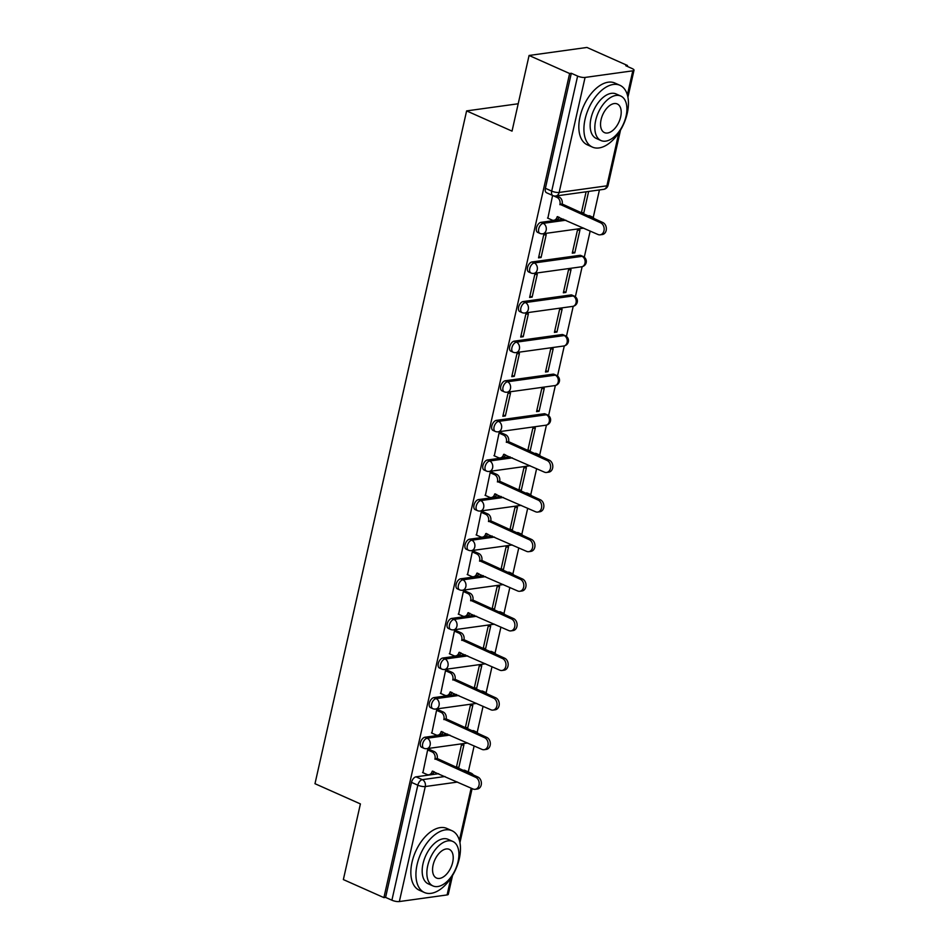 <?xml version="1.0" encoding="UTF-8"?>
<svg xmlns="http://www.w3.org/2000/svg" width="949" height="949" viewBox="0 0 949 949"><rect width="100%" height="100%" fill="white"/><g stroke="black" fill="none" stroke-linecap="round" stroke-linejoin="round"><path stroke-width="1.42" d="M447.608 734.087L424.95 737.231A5.409 3.061 114 0 0 420.431 742.782A5.409 3.061 114 0 0 421.605 747.254L423.847 748.251A5.409 3.061 -66 0 1 422.673 743.779A5.409 3.061 -66 0 1 427.192 738.227L449.85 735.084M456.528 694.49L433.871 697.622A5.409 3.061 114 0 0 429.351 703.173A5.409 3.061 114 0 0 430.526 707.646L432.768 708.642A5.409 3.061 -66 0 1 431.593 704.17A5.409 3.061 -66 0 1 436.113 698.618L458.77 695.487M465.461 654.881L442.803 658.013A5.409 3.061 114 0 0 438.284 663.565A5.409 3.061 114 0 0 439.458 668.037L441.7 669.033A5.409 3.061 -66 0 1 440.526 664.561A5.409 3.061 -66 0 1 445.045 659.021L467.703 655.878M474.381 615.272L451.724 618.416A5.409 3.061 114 0 0 447.204 623.956A5.409 3.061 114 0 0 448.379 628.44L450.621 629.436A5.409 3.061 -66 0 1 449.446 624.952A5.409 3.061 -66 0 1 453.966 619.412L476.623 616.269M483.302 575.663L460.656 578.807A5.409 3.061 114 0 0 456.137 584.347A5.409 3.061 114 0 0 457.311 588.831L459.553 589.827A5.409 3.061 -66 0 1 458.379 585.343A5.409 3.061 -66 0 1 462.898 579.803L485.544 576.66M492.234 536.055L469.577 539.198A5.409 3.061 114 0 0 465.057 544.75A5.409 3.061 114 0 0 466.232 549.222L468.474 550.218A5.409 3.061 -66 0 1 467.299 545.746A5.409 3.061 -66 0 1 471.819 540.195L494.476 537.063M501.155 496.457L478.498 499.589A5.409 3.061 114 0 0 473.99 505.141A5.409 3.061 114 0 0 475.164 509.613L477.394 510.609A5.409 3.061 -66 0 1 476.232 506.137A5.409 3.061 -66 0 1 480.74 500.586L503.397 497.454M510.088 456.849L487.43 459.992A5.409 3.061 114 0 0 482.911 465.532A5.409 3.061 114 0 0 484.085 470.004L486.327 471.012A5.409 3.061 -66 0 1 485.153 466.528A5.409 3.061 -66 0 1 489.672 460.989L512.33 457.845M544.097 413.764L496.351 420.383A5.409 3.061 114 0 0 491.831 425.923A5.409 3.061 114 0 0 493.006 430.407L495.248 431.404A5.409 3.061 -66 0 1 494.073 426.92A5.409 3.061 -66 0 1 498.593 421.38L546.327 414.76A5.409 3.061 -66 0 1 547.395 414.891L545.153 413.894A5.409 3.061 114 0 0 544.097 413.764L546.327 414.76A5.409 4.211 -97.9 0 1 549.257 421.653A5.409 4.211 -97.9 0 1 545.936 425.199A5.409 5.409 0 0 0 547.395 414.891M553.018 374.155L505.283 380.774A5.409 3.061 114 0 0 500.764 386.314A5.409 3.061 114 0 0 501.938 390.798L504.18 391.795A5.409 3.061 -66 0 1 503.006 387.322A5.409 3.061 -66 0 1 507.525 381.771L555.26 375.152A5.409 3.061 -66 0 1 556.316 375.294L554.074 374.297A5.409 3.061 114 0 0 553.018 374.155L555.26 375.152A5.409 4.211 -97.9 0 1 558.19 382.044A5.409 4.211 -97.9 0 1 554.857 385.591A5.409 5.409 0 0 0 556.316 375.294M561.938 334.558L514.204 341.166A5.409 3.061 114 0 0 509.684 346.717A5.409 3.061 114 0 0 510.859 351.189L513.101 352.186A5.409 3.061 -66 0 1 511.926 347.714A5.409 3.061 -66 0 1 516.446 342.162L564.181 335.555A5.409 3.061 -66 0 1 565.236 335.685L562.994 334.689A5.409 3.061 114 0 0 561.938 334.558L564.181 335.555A5.409 4.211 -97.9 0 1 567.111 342.435A5.409 4.211 -97.9 0 1 563.777 345.994A5.409 5.409 0 0 0 565.236 335.685M570.871 294.949L523.136 301.557A5.409 3.061 114 0 0 518.617 307.108A5.409 3.061 114 0 0 519.791 311.58L522.033 312.577A5.409 3.061 -66 0 1 520.859 308.105A5.409 3.061 -66 0 1 525.378 302.565L573.113 295.946A5.409 3.061 -66 0 1 574.169 296.076L571.927 295.08A5.409 3.061 114 0 0 570.871 294.949L573.113 295.946A5.409 4.211 -97.9 0 1 576.043 302.838A5.409 4.211 -97.9 0 1 572.71 306.385A5.409 5.409 0 0 0 574.169 296.076M579.792 255.34L532.057 261.96A5.409 3.061 114 0 0 527.537 267.499A5.409 3.061 114 0 0 528.712 271.983L530.954 272.98A5.409 3.061 -66 0 1 529.779 268.496A5.409 3.061 -66 0 1 534.299 262.956L582.034 256.337A5.409 3.061 -66 0 1 583.089 256.467L580.847 255.471A5.409 3.061 114 0 0 579.792 255.34L582.034 256.337A5.409 4.211 -97.9 0 1 584.964 263.229A5.409 4.211 -97.9 0 1 581.63 266.776A5.409 5.409 0 0 0 583.089 256.467M563.635 219.207L540.977 222.351A5.409 3.061 114 0 0 536.47 227.89A5.409 3.061 114 0 0 537.632 232.375L539.874 233.371A5.409 3.061 -66 0 1 538.712 228.887A5.409 3.061 -66 0 1 543.219 223.347L565.877 220.204M468.284 771.893L474.144 745.902M477.169 732.474L483.065 706.293M486.102 692.865L491.997 666.696M495.022 653.256L500.918 627.087M503.943 613.647L509.85 587.478M512.875 574.05L518.771 547.87M521.796 534.441L527.703 508.261M530.728 494.832L536.624 468.664M539.649 455.223L546.434 425.105M548.581 415.615L555.367 385.496M557.502 376.018L564.287 345.899M566.423 336.409L573.22 306.29M575.355 296.8L582.14 266.681M584.276 257.191L590.183 231.022M593.208 217.594L599.436 189.942M627.277 66.383L627.479 65.493L625.794 65.73L632.105 68.542A5.409 1.483 12.7 0 1 634.015 70.19A5.409 1.483 12.7 0 1 632.805 70.819L585.07 77.438L559.151 192.445L606.886 185.826L618.843 132.777M529.079 55.469L569.625 73.512L383.906 897.624L343.36 879.581L360.406 803.922L314.985 783.708L466.611 110.903L512.033 131.128L529.079 55.469L586.945 47.45L627.479 65.493M452.519 875.571L448.296 894.314A5.409 1.483 -167.3 0 1 447.086 894.931L399.351 901.55A5.409 1.483 -167.3 0 1 391.901 900.21L385.591 897.398L411.51 782.379A5.409 3.061 -66 0 1 416.018 776.84L438.675 773.696M462.887 770.339L470.075 773.032A5.409 3.061 -66 0 1 471.131 773.162L464.82 770.351A5.409 3.061 114 0 0 463.764 770.22M385.591 897.398L383.906 897.624M571.31 73.275L545.39 188.293A5.409 3.061 114 0 0 546.565 192.766L552.876 195.577A5.409 3.061 -66 0 1 551.701 191.105L577.621 76.086L571.31 73.275L569.625 73.512M577.621 76.086A5.409 1.483 12.7 0 0 585.07 77.438M552.603 195.447L547.87 218.199M582.366 213.418L583.73 213.228L581.5 212.232M574.797 252.837L579.958 229.978L577.419 230.334L572.271 253.181L574.797 252.837L572.579 251.841M541.072 257.511L546.221 234.664L543.682 235.008L538.534 257.855L541.072 257.511L538.842 256.515M565.877 292.434L571.025 269.587L568.498 269.943L563.35 292.79L565.877 292.434L563.647 291.45M532.14 297.12L537.288 274.261L534.762 274.617L529.613 297.464L532.14 297.12L529.91 296.124M556.956 332.043L562.105 309.196L559.566 309.552L554.418 332.399L556.956 332.043L554.726 331.059M523.219 336.717L528.368 313.87L525.829 314.226L520.681 337.073L523.219 336.717L520.989 335.732M548.024 371.652L553.172 348.805L550.645 349.149L545.497 372.008L548.024 371.652L545.794 370.656M514.287 376.326L519.435 353.479L516.908 353.835L511.76 376.682L514.287 376.326L512.057 375.341M539.103 411.261L544.252 388.414L541.725 388.758L536.565 411.605L539.103 411.261L536.873 410.265M505.366 415.935L510.515 393.088L507.988 393.432L502.84 416.291L505.366 415.935L503.136 414.938M528.818 451.06L530.171 450.87L535.319 428.011L532.792 428.367L527.786 450.597M501.535 432.91L499.055 433.041L494.31 455.84M530.171 450.87L527.952 449.873M519.886 490.657L521.25 490.467L526.398 467.62L523.872 467.976L518.854 490.206M492.614 472.519L490.135 472.649L485.39 495.437M521.25 490.467L519.02 489.482M510.965 530.266L512.33 530.076L517.478 507.229L514.939 507.585L509.933 529.803M483.693 512.116L481.202 512.258L476.469 535.046M512.33 530.076L510.099 529.091M502.033 569.875L503.397 569.685L508.545 546.838L506.019 547.182L501.013 569.412M474.761 551.725L472.282 551.855L467.537 574.655M503.397 569.685L501.167 568.688M493.112 609.483L494.476 609.294L499.625 586.446L497.086 586.79L492.08 609.021M465.84 591.334L463.349 591.464L458.616 614.264M494.476 609.294L492.246 608.297M484.192 649.08L485.544 648.902L490.692 626.043L488.166 626.399L483.16 648.63M456.908 630.943L454.429 631.073L449.684 653.861M485.544 648.902L483.314 647.906M475.259 688.689L476.623 688.5L481.772 665.652L479.245 666.008L474.227 688.239M447.987 670.54L445.508 670.682L440.763 693.47M476.623 688.5L474.393 687.515M466.339 728.298L467.691 728.108L472.839 705.261L470.313 705.605L465.307 727.836M439.055 710.149L436.576 710.291L431.831 733.079M467.691 728.108L465.473 727.124M457.406 767.907L458.77 767.717L463.919 744.87L461.392 745.214L456.374 767.444M430.134 749.757L427.655 749.888L422.91 772.688M471.819 730.742L474.927 731.608A5.409 3.061 -66 0 1 475.983 731.75L473.741 730.754A5.409 3.061 114 0 0 472.685 730.611M480.74 691.133L483.848 692.011A5.409 3.061 -66 0 1 484.915 692.141L482.673 691.145A5.409 3.061 114 0 0 481.618 691.014M489.66 651.524L492.78 652.402A5.409 3.061 -66 0 1 493.836 652.532L491.594 651.536A5.409 3.061 114 0 0 490.538 651.405M498.593 611.915L501.701 612.793A5.409 3.061 -66 0 1 502.756 612.924L500.514 611.927A5.409 3.061 114 0 0 499.459 611.797M507.513 572.306L510.633 573.184A5.409 3.061 -66 0 1 511.689 573.326L509.447 572.318A5.409 3.061 114 0 0 508.391 572.188M516.446 532.709L519.554 533.575A5.409 3.061 -66 0 1 520.61 533.718L518.368 532.721A5.409 3.061 114 0 0 517.312 532.579M525.366 493.1L528.486 493.978A5.409 3.061 -66 0 1 529.542 494.109L527.3 493.112A5.409 3.061 114 0 0 526.244 492.982M534.299 453.492L537.407 454.369A5.409 3.061 -66 0 1 538.463 454.5L536.221 453.503A5.409 3.061 114 0 0 535.165 453.373M587.846 215.85L590.966 216.728A5.409 3.061 -66 0 1 592.022 216.858L589.78 215.862A5.409 3.061 114 0 0 588.724 215.731M518.201 103.761L466.611 110.903M458.77 767.717L456.54 766.721M583.73 213.228L588.641 191.449M586.102 191.793L581.334 212.956M547.514 218.033L551.938 220.002A5.409 4.211 -97.9 0 0 553.825 220.287A5.409 4.211 -97.9 0 0 557.158 216.74L597.989 234.498A6.228 4.84 -97.9 0 0 600.159 234.818A6.228 4.84 -97.9 0 0 604.157 229.385A6.228 4.84 -97.9 0 0 600.61 222.813L559.957 204.308A5.409 4.211 -97.9 0 0 557.027 197.416L559.222 197.107A5.409 4.211 82.1 0 1 562.152 203.999L602.805 222.517A6.228 4.84 82.1 0 1 606.352 229.077A6.228 4.84 82.1 0 1 602.342 234.522L600.159 234.818M556.505 195.897L559.222 197.107M559.127 217.202A5.409 4.211 82.1 0 1 556.019 219.99L553.825 220.287M553.196 195.708L557.027 197.416M559.874 204.687L562.069 204.379M585.094 119.123A33.82 19.17 114 0 0 592.425 147.107A33.82 19.17 114 0 0 627.265 113.275A33.82 19.17 114 0 0 619.934 85.291A33.82 19.17 114 0 0 585.094 119.123M619.934 85.291L614.845 83.026A33.82 19.17 114 0 0 580.005 116.857A33.82 19.17 114 0 0 587.336 144.829L592.425 147.107M600.966 140.535L596.28 138.447A24.354 13.796 -66 0 1 591.002 118.305A24.354 13.796 -66 0 1 616.091 93.951L620.776 96.039A24.354 13.796 114 0 0 595.687 120.393A24.354 13.796 114 0 0 600.966 140.535A24.354 13.796 114 0 0 626.055 116.181A24.354 13.796 114 0 0 620.776 96.039M620.658 116.929A15.694 8.897 114 0 0 617.253 103.951A15.694 8.897 114 0 0 601.085 119.645A15.694 8.897 114 0 0 604.489 132.623A15.694 8.897 114 0 0 620.658 116.929M417.109 864.527A33.82 19.17 114 0 0 424.44 892.511A33.82 19.17 114 0 0 459.28 858.691A33.82 19.17 114 0 0 451.949 830.707A33.82 19.17 114 0 0 417.109 864.527M451.949 830.707L446.86 828.441A33.82 19.17 114 0 0 412.02 862.261A33.82 19.17 114 0 0 419.351 890.245L424.44 892.511M432.981 885.939L428.296 883.863A24.354 13.796 -66 0 1 423.017 863.709A24.354 13.796 -66 0 1 448.106 839.355L452.792 841.443A24.354 13.796 114 0 0 427.702 865.796A24.354 13.796 114 0 0 432.981 885.939A24.354 13.796 114 0 0 458.07 861.585A24.354 13.796 114 0 0 452.792 841.443M452.673 862.344A15.694 8.897 114 0 0 449.268 849.355A15.694 8.897 114 0 0 433.1 865.049A15.694 8.897 114 0 0 436.504 878.039A15.694 8.897 114 0 0 452.673 862.344M493.954 455.674L498.379 457.643A5.409 4.211 -97.9 0 0 500.265 457.928A5.409 4.211 -97.9 0 0 503.599 454.381L544.429 472.139A6.228 4.84 -97.9 0 0 546.6 472.46A6.228 4.84 -97.9 0 0 550.61 467.027A6.228 4.84 -97.9 0 0 547.063 460.455L506.41 441.937A5.409 4.211 -97.9 0 0 503.48 435.045L505.663 434.749A5.409 4.211 82.1 0 1 508.593 441.641L549.257 460.146A6.228 4.84 82.1 0 1 552.804 466.718A6.228 4.84 82.1 0 1 548.795 472.151L546.6 472.46M501.179 432.744L505.663 434.749M505.568 454.844A5.409 4.211 82.1 0 1 502.46 457.62L500.265 457.928M499.044 433.076L503.48 435.045M506.315 442.317L508.51 442.02M485.034 495.283L489.459 497.252A5.409 4.211 -97.9 0 0 491.345 497.537A5.409 4.211 -97.9 0 0 494.678 493.99L535.509 511.736A6.228 4.84 -97.9 0 0 537.68 512.069A6.228 4.84 -97.9 0 0 541.677 506.636A6.228 4.84 -97.9 0 0 538.13 500.064L497.478 481.546A5.409 4.211 -97.9 0 0 494.548 474.654L496.742 474.358A5.409 4.211 82.1 0 1 499.672 481.238L540.325 499.755A6.228 4.84 82.1 0 1 543.872 506.327A6.228 4.84 82.1 0 1 539.862 511.76L537.68 512.069M492.258 472.353L496.742 474.358M496.647 494.441A5.409 4.211 82.1 0 1 493.539 497.229L491.345 497.537M490.123 472.685L494.548 474.654M497.395 481.926L499.589 481.629M476.101 534.892L480.526 536.861A5.409 4.211 -97.9 0 0 482.424 537.146A5.409 4.211 -97.9 0 0 485.746 533.599L526.576 551.345A6.228 4.84 -97.9 0 0 528.747 551.677A6.228 4.84 -97.9 0 0 532.757 546.233A6.228 4.84 -97.9 0 0 529.21 539.673L488.557 521.155A5.409 4.211 -97.9 0 0 485.627 514.263L487.822 513.955A5.409 4.211 82.1 0 1 490.752 520.847L531.404 539.364A6.228 4.84 82.1 0 1 534.951 545.936A6.228 4.84 82.1 0 1 530.942 551.369L528.747 551.677M483.326 511.962L487.822 513.955M487.715 534.05A5.409 4.211 82.1 0 1 484.607 536.837L482.424 537.146M481.202 512.294L485.627 514.263M488.474 521.535L490.657 521.226M467.181 574.489L471.606 576.47A5.409 4.211 -97.9 0 0 473.492 576.743A5.409 4.211 -97.9 0 0 476.825 573.196L517.656 590.954A6.228 4.84 -97.9 0 0 519.827 591.274A6.228 4.84 -97.9 0 0 523.824 585.841A6.228 4.84 -97.9 0 0 520.289 579.27L479.625 560.764A5.409 4.211 -97.9 0 0 476.695 553.872L478.889 553.564A5.409 4.211 82.1 0 1 481.819 560.456L522.472 578.973A6.228 4.84 82.1 0 1 526.019 585.533A6.228 4.84 82.1 0 1 522.021 590.978L519.827 591.274M474.405 551.571L478.889 553.564M478.794 573.659A5.409 4.211 82.1 0 1 475.686 576.446L473.492 576.743M472.27 551.903L476.695 553.872M479.542 561.144L481.736 560.835M458.248 614.098L462.685 616.067A5.409 4.211 -97.9 0 0 464.571 616.352A5.409 4.211 -97.9 0 0 467.904 612.805L508.723 630.563A6.228 4.84 -97.9 0 0 510.894 630.883A6.228 4.84 -97.9 0 0 514.904 625.45A6.228 4.84 -97.9 0 0 511.357 618.878L470.704 600.361A5.409 4.211 -97.9 0 0 467.774 593.469L469.969 593.172A5.409 4.211 82.1 0 1 472.899 600.065L513.551 618.582A6.228 4.84 82.1 0 1 517.098 625.142A6.228 4.84 82.1 0 1 513.089 630.575L510.894 630.883M465.473 591.168L469.969 593.172M469.862 613.268A5.409 4.211 82.1 0 1 466.766 616.055L464.571 616.352M463.349 591.5L467.774 593.469M470.621 600.753L472.816 600.444M449.328 653.707L453.752 655.676A5.409 4.211 -97.9 0 0 455.639 655.961A5.409 4.211 -97.9 0 0 458.972 652.414L499.803 670.16A6.228 4.84 -97.9 0 0 501.974 670.492A6.228 4.84 -97.9 0 0 505.983 665.059A6.228 4.84 -97.9 0 0 502.436 658.487L461.772 639.97A5.409 4.211 -97.9 0 0 458.841 633.078L461.036 632.781A5.409 4.211 82.1 0 1 463.966 639.673L504.631 658.179A6.228 4.84 82.1 0 1 508.166 664.751A6.228 4.84 82.1 0 1 504.168 670.184L501.974 670.492M456.552 630.777L461.036 632.781M460.941 652.865A5.409 4.211 82.1 0 1 457.833 655.652L455.639 655.961M454.417 631.109L458.841 633.078M461.688 640.35L463.883 640.053M440.407 693.316L444.832 695.285A5.409 4.211 -97.9 0 0 446.718 695.57A5.409 4.211 -97.9 0 0 450.051 692.023L490.87 709.769A6.228 4.84 -97.9 0 0 493.041 710.101A6.228 4.84 -97.9 0 0 497.051 704.656A6.228 4.84 -97.9 0 0 493.504 698.096L452.851 679.579A5.409 4.211 -97.9 0 0 449.921 672.687L452.115 672.378A5.409 4.211 82.1 0 1 455.046 679.27L495.698 697.788A6.228 4.84 82.1 0 1 499.245 704.36A6.228 4.84 82.1 0 1 495.236 709.793L493.041 710.101M447.631 670.385L452.115 672.378M452.021 692.473A5.409 4.211 82.1 0 1 448.913 695.261L446.718 695.57M445.496 670.718L449.921 672.687M452.768 679.959L454.962 679.65M431.475 732.925L435.899 734.894A5.409 4.211 -97.9 0 0 437.786 735.178A5.409 4.211 -97.9 0 0 441.119 731.62L481.95 749.378A6.228 4.84 -97.9 0 0 484.12 749.698A6.228 4.84 -97.9 0 0 488.13 744.265A6.228 4.84 -97.9 0 0 484.583 737.693L443.93 719.188A5.409 4.211 -97.9 0 0 441 712.296L443.183 711.987A5.409 4.211 82.1 0 1 446.113 718.879L486.778 737.397A6.228 4.84 82.1 0 1 490.325 743.969A6.228 4.84 82.1 0 1 486.315 749.402L484.12 749.698M438.699 709.994L443.183 711.987M443.088 732.082A5.409 4.211 82.1 0 1 439.98 734.87L437.786 735.178M436.564 710.327L441 712.296M443.835 719.567L446.03 719.259M422.554 772.522L426.979 774.491A5.409 4.211 -97.9 0 0 428.865 774.775A5.409 4.211 -97.9 0 0 432.198 771.229L473.029 788.987A6.228 4.84 -97.9 0 0 475.2 789.307A6.228 4.84 -97.9 0 0 479.198 783.874A6.228 4.84 -97.9 0 0 475.651 777.302L434.998 758.797A5.409 4.211 -97.9 0 0 432.068 751.905L434.262 751.596A5.409 4.211 82.1 0 1 437.192 758.488L477.845 777.006A6.228 4.84 82.1 0 1 481.392 783.566A6.228 4.84 82.1 0 1 477.383 789.01L475.2 789.307M429.778 749.603L434.262 751.596M434.168 771.691A5.409 4.211 82.1 0 1 431.06 774.479L428.865 774.775M427.643 749.935L432.068 751.905M434.915 759.176L437.109 758.868M424.95 737.231L427.192 738.227A5.409 4.211 82.1 0 1 430.122 745.119A5.409 4.211 -97.9 0 1 426.789 748.666L467.632 743.008M433.871 697.622L436.113 698.618A5.409 4.211 82.1 0 1 439.043 705.51A5.409 4.211 -97.9 0 1 435.71 709.057L476.564 703.399M442.803 658.013L445.045 659.021A5.409 4.211 82.1 0 1 447.975 665.901A5.409 4.211 -97.9 0 1 444.642 669.46L485.485 663.79M451.724 618.416L453.966 619.412A5.409 4.211 82.1 0 1 456.896 626.304A5.409 4.211 -97.9 0 1 453.563 629.851L494.417 624.193M460.656 578.807L462.898 579.803A5.409 4.211 82.1 0 1 465.829 586.696A5.409 4.211 -97.9 0 1 462.495 590.242L503.338 584.584M469.577 539.198L471.819 540.195A5.409 4.211 82.1 0 1 474.749 547.087A5.409 4.211 -97.9 0 1 471.416 550.634L512.258 544.975M478.498 499.589L480.74 500.586A5.409 4.211 82.1 0 1 483.67 507.478A5.409 4.211 -97.9 0 1 480.348 511.025L521.191 505.366M487.43 459.992L489.672 460.989A5.409 4.211 82.1 0 1 492.602 467.881A5.409 4.211 -97.9 0 1 489.269 471.428L530.111 465.757M496.351 420.383L498.593 421.38A5.409 4.211 82.1 0 1 501.523 428.272A5.409 4.211 -97.9 0 1 498.189 431.819L545.936 425.199M505.283 380.774L507.525 381.771A5.409 4.211 82.1 0 1 510.455 388.663A5.409 4.211 -97.9 0 1 507.122 392.21L554.857 385.591M514.204 341.166L516.446 342.162A5.409 4.211 82.1 0 1 519.376 349.054A5.409 4.211 -97.9 0 1 516.042 352.601L563.777 345.994M523.136 301.557L525.378 302.565A5.409 4.211 82.1 0 1 528.308 309.445A5.409 4.211 -97.9 0 1 524.975 312.992L572.71 306.385M532.057 261.96L534.299 262.956A5.409 4.211 82.1 0 1 537.229 269.848A5.409 4.211 -97.9 0 1 533.896 273.395L581.63 266.776M540.977 222.351L543.219 223.347A5.409 4.211 82.1 0 1 546.149 230.239A5.409 4.211 -97.9 0 1 542.828 233.786L583.671 228.128M416.018 776.84L422.341 779.651L444.998 776.507M469.197 773.15L470.075 773.032A5.409 4.211 -97.9 0 1 471.677 774.254M457.501 782.071L425.271 786.543L399.351 901.55M447.086 894.931L450.858 878.181M459.387 840.34L471.155 788.156M627.372 94.936L632.805 70.819M474.049 731.738L474.927 731.608A5.409 4.211 -97.9 0 1 476.528 732.83M482.982 692.129L483.848 692.011A5.409 4.211 -97.9 0 1 485.449 693.221M491.902 652.521L492.78 652.402A5.409 4.211 -97.9 0 1 494.37 653.624M500.835 612.912L501.701 612.793A5.409 4.211 -97.9 0 1 503.302 614.015M509.755 573.303L510.633 573.184A5.409 4.211 -97.9 0 1 512.223 574.406M518.688 533.706L519.554 533.575A5.409 4.211 -97.9 0 1 521.155 534.797M527.608 494.097L528.486 493.978A5.409 4.211 -97.9 0 1 530.076 495.2M536.529 454.488L537.407 454.369A5.409 4.211 -97.9 0 1 539.008 455.591M590.088 216.847L590.966 216.728A5.409 4.211 -97.9 0 1 592.556 217.95M545.39 188.293L551.701 191.105A5.409 1.483 -167.3 0 0 559.151 192.445A5.409 4.211 82.1 0 1 555.817 195.992L603.564 189.373A5.409 5.409 0 0 0 608.095 185.209L620.504 130.167M411.51 782.379L417.821 785.191A5.409 3.061 -66 0 1 422.341 779.651A5.409 4.211 -97.9 0 1 425.271 786.543A5.409 1.483 -167.3 0 1 417.821 785.191L391.901 900.21M608.095 185.209A5.409 1.483 12.7 0 1 606.886 185.826A5.409 4.211 82.1 0 1 603.564 189.373M557.158 216.74L557.87 216.645M559.957 204.308L562.152 203.999M600.61 222.813L602.805 222.517M503.599 454.381L504.322 454.286M506.41 441.937L508.593 441.641M547.063 460.455L549.257 460.146M494.678 493.99L495.39 493.883M497.478 481.546L499.672 481.238M538.13 500.064L540.325 499.755M485.746 533.599L486.469 533.492M488.557 521.155L490.752 520.847M529.21 539.673L531.404 539.364M476.825 573.196L477.549 573.101M479.625 560.764L481.819 560.456M520.289 579.27L522.472 578.973M467.904 612.805L468.616 612.71M470.704 600.361L472.899 600.065M511.357 618.878L513.551 618.582M458.972 652.414L459.696 652.319M461.772 639.97L463.966 639.673M502.436 658.487L504.631 658.179M450.051 692.023L450.763 691.916M452.851 679.579L455.046 679.27M493.504 698.096L495.698 697.788M441.119 731.62L441.843 731.525M443.93 719.188L446.113 718.879M484.583 737.693L486.778 737.397M432.198 771.229L432.91 771.134M434.998 758.797L437.192 758.488M475.651 777.302L477.845 777.006M594.252 218.709A5.409 5.409 0 0 0 592.022 216.858M539.874 233.371A5.409 5.409 0 0 0 542.828 233.786M530.954 272.98A5.409 5.409 0 0 0 533.896 273.395M522.033 312.577A5.409 5.409 0 0 0 524.975 312.992M513.101 352.186A5.409 5.409 0 0 0 516.042 352.601M504.18 391.795A5.409 5.409 0 0 0 507.122 392.21M495.248 431.404A5.409 5.409 0 0 0 498.189 431.819M540.693 456.339A5.409 5.409 0 0 0 538.463 454.5M486.327 471.012A5.409 5.409 0 0 0 489.269 471.428M531.772 495.947A5.409 5.409 0 0 0 529.542 494.109M477.394 510.609A5.409 5.409 0 0 0 480.348 511.025M522.84 535.556A5.409 5.409 0 0 0 520.61 533.718M468.474 550.218A5.409 5.409 0 0 0 471.416 550.634M513.919 575.165A5.409 5.409 0 0 0 511.689 573.326M459.553 589.827A5.409 5.409 0 0 0 462.495 590.242M504.998 614.762A5.409 5.409 0 0 0 502.756 612.924M450.621 629.436A5.409 5.409 0 0 0 453.563 629.851M496.066 654.371A5.409 5.409 0 0 0 493.836 652.532M441.7 669.033A5.409 5.409 0 0 0 444.642 669.46M487.145 693.98A5.409 5.409 0 0 0 484.915 692.141M432.768 708.642A5.409 5.409 0 0 0 435.71 709.057M478.213 733.589A5.409 5.409 0 0 0 475.983 731.75M423.847 748.251A5.409 5.409 0 0 0 426.789 748.666M459.933 842.653L472.116 788.583M473.361 775.001A5.409 5.409 0 0 0 471.131 773.162M552.876 195.577A5.409 5.409 0 0 0 555.817 195.992M627.918 97.237L634.015 70.19"/></g></svg>
